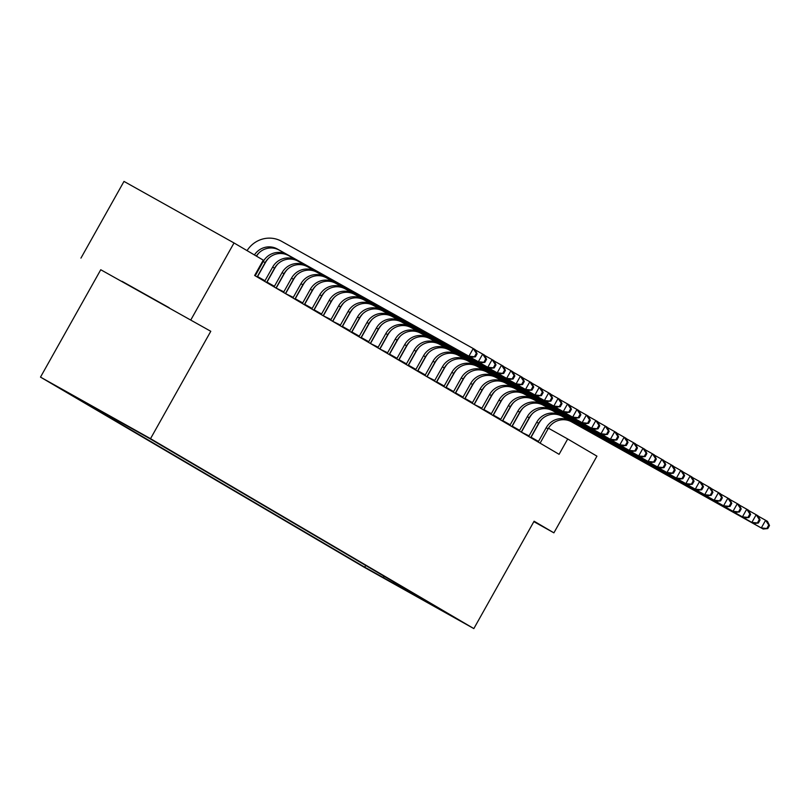 <?xml version="1.0" encoding="UTF-8"?>
<svg xmlns="http://www.w3.org/2000/svg" width="810" height="810" viewBox="0 0 810 810"><rect width="100%" height="100%" fill="white"/><g stroke="black" fill="none" stroke-linecap="round" stroke-linejoin="round"><path stroke-width="1.21" d="M169.158 307.729L122.037 281.323L169.158 307.729M460.363 620.885L441.035 610.051L460.363 620.885M40.5 377.116L363.811 567.04L473.84 628.59L150.528 438.666L40.5 377.116L100.754 269.74L210.782 331.29L100.754 269.74M80.949 258.106L123.991 181.41L234.019 242.959L190.978 319.656M234.019 242.959L263.26 260.142L254.644 275.481L559.092 454.319L567.699 438.979L548.441 428.207M129.57 427.093L149.951 438.554L129.58 427.062M86.154 402.742L67.827 392.769L364.733 567.182L365.695 565.461M85.82 402.833L149.607 438.524L446.512 612.937L364.733 567.182M533.861 521.64L553.898 532.848L596.94 456.151L567.699 438.979M553.898 532.848L534.094 521.215L473.84 628.59M210.782 331.29L150.528 438.666M382.725 577.246L384.74 576.649M428.358 602.275L428.52 602.873M392.911 583.23L394.602 582.441M254.421 254.947A17.587 17.04 120.4 0 1 277.273 248.974L468.929 356.197L473.232 348.523L281.576 241.299A26.386 25.555 -59.6 0 0 247.07 250.634M256.314 256.061A17.587 17.04 120.4 0 1 279.156 250.077L470.812 357.301L468.929 356.197L475.399 356.835L477.12 353.767L476.371 353.322L474.65 356.39M476.371 353.322L473.232 348.523L475.116 349.636L477.12 353.767M470.812 357.301L475.399 356.835M257.165 276.949L265.113 262.642A17.587 17.04 120.4 0 1 288.593 255.616L480.239 362.85L478.356 361.736L482.659 354.071L475.257 349.92M254.978 274.884L255.555 275.208L263.23 261.529A17.587 17.04 120.4 0 1 286.7 254.512L478.356 361.736L484.836 362.374L486.557 359.306L485.798 358.86L484.076 361.928M255.555 275.208L255.15 275.775M485.798 358.86L482.659 354.071L484.552 355.175L486.557 359.306M258.937 252.892A26.386 25.555 -59.6 0 0 256.507 256.173M480.239 362.85L484.836 362.374M266.591 282.498L274.539 268.181A17.587 17.04 120.4 0 1 298.019 261.164L489.675 368.388L487.792 367.274L492.095 359.61L484.684 355.468M257.256 277.01L257.55 276.585L264.981 280.746L272.656 267.077A17.587 17.04 120.4 0 1 296.136 260.05L487.792 367.274L494.262 367.912L495.983 364.844L495.234 364.409L493.513 367.477M264.981 280.746L264.587 281.313M268.373 258.43A26.386 25.555 -59.6 0 0 265.224 262.916L257.55 276.585M495.234 364.409L492.095 359.61L493.978 360.713L495.983 364.844M489.675 368.388L494.262 367.912M276.028 288.036L283.976 273.719A17.587 17.04 120.4 0 1 307.456 266.703L499.102 373.926L497.218 372.823L501.522 365.148L494.12 361.007M266.682 282.548L266.986 282.123L274.418 286.284L282.093 272.616A17.587 17.04 120.4 0 1 305.562 265.589L497.218 372.823L503.699 373.45L505.42 370.383L504.66 369.947L502.939 373.015M274.418 286.284L274.013 286.851M277.8 263.969A26.386 25.555 -59.6 0 0 274.651 268.454L266.986 282.123M504.66 369.947L501.522 365.148L503.415 366.252L505.42 370.383M499.102 373.926L503.699 373.45M285.454 293.574L293.402 279.268A17.587 17.04 120.4 0 1 316.882 272.241L508.538 379.465L506.655 378.361L510.958 370.686L503.547 366.545M276.119 288.087L283.844 291.823L291.519 278.154A17.587 17.04 120.4 0 1 314.999 271.137L506.655 378.361L513.125 378.999L514.846 375.931L514.097 375.486L512.376 378.553M283.844 291.823L283.449 292.4M287.236 269.507A26.386 25.555 -59.6 0 0 284.087 273.993L276.412 287.671M514.097 375.486L510.958 370.686L512.841 371.8L514.846 375.931M508.538 379.465L513.125 378.999M294.891 299.113L302.839 284.806A17.587 17.04 120.4 0 1 326.319 277.779L517.965 385.003L516.081 383.899L520.385 376.225L512.983 372.084M285.545 293.625L293.281 297.371L300.955 283.692A17.587 17.04 120.4 0 1 324.425 276.676L516.081 383.899L522.561 384.537L524.283 381.469L523.523 381.024L521.802 384.092M293.281 297.371L292.876 297.938M296.662 275.056A26.386 25.555 -59.6 0 0 293.514 279.531L285.849 293.21M523.523 381.024L520.385 376.225L522.278 377.339L524.283 381.469M517.965 385.003L522.561 384.537M304.317 304.651L312.265 290.344A17.587 17.04 120.4 0 1 335.745 283.318L527.401 390.552L525.518 389.438L529.821 381.773L522.42 377.622M294.982 299.173L295.275 298.748L302.707 302.91L310.382 289.231A17.587 17.04 120.4 0 1 333.862 282.214L525.518 389.438L531.988 390.076L533.709 387.008L532.96 386.562L531.238 389.63M302.707 302.91L302.312 303.477M306.099 280.594A26.386 25.555 -59.6 0 0 302.95 285.079L295.275 298.748M532.96 386.562L529.821 381.773L531.704 382.877L533.709 387.008M527.401 390.552L531.988 390.076M313.753 310.2L321.702 295.883A17.587 17.04 120.4 0 1 345.182 288.866L536.827 396.09L534.944 394.976L539.247 387.312L531.846 383.171M304.408 304.712L304.712 304.287L312.144 308.448L319.818 294.779A17.587 17.04 120.4 0 1 343.288 287.752L534.944 394.976L541.424 395.614L543.146 392.546L542.386 392.101L540.665 395.169M312.144 308.448L311.739 309.015M315.525 286.132A26.386 25.555 -59.6 0 0 312.376 290.618L304.712 304.287M542.386 392.101L539.247 387.312L541.141 388.415L543.146 392.546M536.827 396.09L541.424 395.614M323.18 315.738L331.128 301.421A17.587 17.04 120.4 0 1 354.608 294.405L546.264 401.628L544.381 400.525L548.684 392.85L541.283 388.709M313.845 310.25L314.138 309.825L321.57 313.986L329.245 300.318A17.587 17.04 120.4 0 1 352.725 293.291L544.381 400.525L550.851 401.152L552.572 398.085L551.823 397.649L550.101 400.717M321.57 313.986L321.175 314.553M324.962 291.671A26.386 25.555 -59.6 0 0 321.813 296.156L314.138 309.825M551.823 397.649L548.684 392.85L550.567 393.954L552.572 398.085M546.264 401.628L550.851 401.152M332.616 321.276L340.565 306.97A17.587 17.04 120.4 0 1 364.044 299.943L555.69 407.167L553.807 406.063L558.11 398.388L550.709 394.247M323.271 315.789L331.007 319.525L338.681 305.856A17.587 17.04 120.4 0 1 362.151 298.839L553.807 406.063L560.287 406.701L562.008 403.633L561.249 403.188L559.528 406.255M331.007 319.525L330.601 320.102M334.388 297.209A26.386 25.555 -59.6 0 0 331.239 301.695L323.575 315.373M561.249 403.188L558.11 398.388L560.004 399.502L562.008 403.633M555.69 407.167L560.287 406.701M342.043 326.815L349.991 312.508A17.587 17.04 120.4 0 1 373.471 305.481L565.127 412.705L563.244 411.601L567.547 403.927L560.145 399.786M332.707 321.327L340.433 325.063L348.108 311.394A17.587 17.04 120.4 0 1 371.587 304.378L563.244 411.601L569.713 412.239L571.435 409.171L570.685 408.726L568.964 411.794M340.433 325.063L340.038 325.64M343.825 302.758A26.386 25.555 -59.6 0 0 340.676 307.233L333.001 320.912M570.685 408.726L567.547 403.927L569.43 405.041L571.435 409.171M565.127 412.705L569.713 412.239M351.479 332.353L359.427 318.046A17.587 17.04 120.4 0 1 382.907 311.02L574.553 418.254L572.67 417.14L576.973 409.475L569.572 405.324M342.134 326.875L342.438 326.45L349.869 330.612L357.544 316.933A17.587 17.04 120.4 0 1 381.014 309.916L572.67 417.14L579.15 417.778L580.871 414.71L580.112 414.264L578.391 417.332M349.869 330.612L349.464 331.179M353.251 308.296A26.386 25.555 -59.6 0 0 350.102 312.781L342.438 326.45M580.112 414.264L576.973 409.475L578.866 410.579L580.871 414.71M574.553 418.254L579.15 417.778M360.906 337.902L368.854 323.585A17.587 17.04 120.4 0 1 392.334 316.568L583.99 423.792L582.106 422.678L586.41 415.014L579.008 410.873M351.57 332.414L351.864 331.989L359.296 336.15L366.97 322.481A17.587 17.04 120.4 0 1 390.45 315.454L582.106 422.678L588.576 423.316L590.298 420.248L589.548 419.803L587.827 422.871M359.296 336.15L358.901 336.717M362.688 313.834A26.386 25.555 -59.6 0 0 359.539 318.32L351.864 331.989M589.548 419.803L586.41 415.014L588.293 416.117L590.298 420.248M583.99 423.792L588.576 423.316M370.342 343.44L378.29 329.123A17.587 17.04 120.4 0 1 401.77 322.107L593.416 429.33L591.533 428.217L595.836 420.552L588.435 416.411M360.997 337.952L361.3 337.527L368.732 341.688L376.407 328.02A17.587 17.04 120.4 0 1 399.877 320.993L591.533 428.217L598.013 428.854L599.734 425.787L598.975 425.351L597.253 428.419M368.732 341.688L368.327 342.255M372.114 319.373A26.386 25.555 -59.6 0 0 368.965 323.858L361.3 337.527M598.975 425.351L595.836 420.552L597.729 421.656L599.734 425.787M593.416 429.33L598.013 428.854M379.768 348.978L387.717 334.672A17.587 17.04 120.4 0 1 411.197 327.645L602.853 434.869L600.969 433.765L605.272 426.09L597.871 421.949M370.433 343.491L378.159 347.227L385.833 333.558A17.587 17.04 120.4 0 1 409.313 326.541L600.969 433.765L607.439 434.403L609.16 431.335L608.411 430.89L606.69 433.957M378.159 347.227L377.764 347.794M381.55 324.911A26.386 25.555 -59.6 0 0 378.402 329.397L370.727 343.075M608.411 430.89L605.272 426.09L607.156 427.204L609.16 431.335M602.853 434.869L607.439 434.403M389.205 354.517L397.153 340.21A17.587 17.04 120.4 0 1 420.633 333.183L612.279 440.407L610.396 439.303L614.699 431.629L607.297 427.488M379.86 349.029L387.595 352.765L395.27 339.096A17.587 17.04 120.4 0 1 418.74 332.08L610.396 439.303L616.876 439.941L618.597 436.873L617.838 436.428L616.116 439.496M387.595 352.765L387.19 353.342M390.977 330.46A26.386 25.555 -59.6 0 0 387.828 334.935L380.163 348.614M617.838 436.428L614.699 431.629L616.592 432.742L618.597 436.873M612.279 440.407L616.876 439.941M398.631 360.055L406.579 345.748A17.587 17.04 120.4 0 1 430.059 338.722L621.715 445.956L619.832 444.842L624.135 437.177L616.734 433.026M389.296 354.577L389.59 354.152L397.022 358.314L404.696 344.635A17.587 17.04 120.4 0 1 428.176 337.618L619.832 444.842L626.302 445.48L628.023 442.412L627.274 441.966L625.553 445.034M397.022 358.314L396.627 358.881M400.413 335.998A26.386 25.555 -59.6 0 0 397.264 340.483L389.59 354.152M627.274 441.966L624.135 437.177L626.019 438.281L628.023 442.412M621.715 445.956L626.302 445.48M408.068 365.593L416.016 351.287A17.587 17.04 120.4 0 1 439.496 344.27L631.142 451.494L629.259 450.38L633.562 442.716L626.16 438.575M398.722 360.116L399.026 359.691L406.458 363.852L414.133 350.183A17.587 17.04 120.4 0 1 437.602 343.156L629.259 450.38L635.739 451.018L637.46 447.95L636.701 447.505L634.979 450.573M406.458 363.852L406.053 364.419M409.84 341.536A26.386 25.555 -59.6 0 0 406.691 346.022L399.026 359.691M636.701 447.505L633.562 442.716L635.455 443.819L637.46 447.95M631.142 451.494L635.739 451.018M417.494 371.142L425.442 356.825A17.587 17.04 120.4 0 1 448.922 349.809L640.578 457.032L638.695 455.919L642.998 448.254L635.597 444.113M408.159 365.654L408.453 365.229L415.884 369.39L423.559 355.722A17.587 17.04 120.4 0 1 447.039 348.695L638.695 455.919L645.165 456.556L646.886 453.489L646.137 453.053L644.416 456.121M415.884 369.39L415.49 369.957M419.276 347.075A26.386 25.555 -59.6 0 0 416.127 351.56L408.453 365.229M646.137 453.053L642.998 448.254L644.881 449.358L646.886 453.489M640.578 457.032L645.165 456.556M426.931 376.68L434.879 362.364A17.587 17.04 120.4 0 1 458.359 355.347L650.015 462.571L648.121 461.467L652.425 453.792L645.023 449.651M417.585 371.193L417.889 370.767L425.321 374.929L432.996 361.26A17.587 17.04 120.4 0 1 456.465 354.243L648.121 461.467L654.601 462.105L656.323 459.037L655.563 458.592L653.842 461.659M425.321 374.929L424.916 375.496M428.703 352.613A26.386 25.555 -59.6 0 0 425.554 357.099L417.889 370.767M655.563 458.592L652.425 453.792L654.318 454.906L656.323 459.037M650.015 462.571L654.601 462.105M436.357 382.219L444.305 367.912A17.587 17.04 120.4 0 1 467.785 360.885L659.441 468.109L657.558 467.005L661.861 459.331L654.46 455.19M427.022 376.731L434.747 380.467L442.422 366.798A17.587 17.04 120.4 0 1 465.902 359.782L657.558 467.005L664.028 467.643L665.749 464.575L665 464.13L663.279 467.198M434.747 380.467L434.352 381.044M438.139 358.162A26.386 25.555 -59.6 0 0 434.99 362.637L427.315 376.316M665 464.13L661.861 459.331L663.744 460.444L665.749 464.575M659.441 468.109L664.028 467.643M445.794 387.757L453.742 373.45A17.587 17.04 120.4 0 1 477.222 366.424L668.878 473.658L666.984 472.544L671.288 464.879L663.886 460.728M436.448 382.279L436.752 381.854L444.184 386.016L451.858 372.337A17.587 17.04 120.4 0 1 475.328 365.32L666.984 472.544L673.464 473.182L675.186 470.114L674.426 469.668L672.705 472.736M444.184 386.016L443.779 386.583M447.565 363.7A26.386 25.555 -59.6 0 0 444.417 368.185L436.752 381.854M674.426 469.668L671.288 464.879L673.181 465.983L675.186 470.114M668.878 473.658L673.464 473.182M455.22 393.296L463.168 378.989A17.587 17.04 120.4 0 1 486.648 371.972L678.304 479.196L676.421 478.082L680.724 470.418L673.323 466.276M445.885 387.818L446.178 387.393L453.61 391.554L461.285 377.885A17.587 17.04 120.4 0 1 484.765 370.858L676.421 478.082L682.891 478.72L684.612 475.652L683.863 475.207L682.141 478.275M453.61 391.554L453.215 392.121M457.002 369.238A26.386 25.555 -59.6 0 0 453.853 373.724L446.178 387.393M683.863 475.207L680.724 470.418L682.607 471.521L684.612 475.652M678.304 479.196L682.891 478.72M464.656 398.844L472.605 384.527A17.587 17.04 120.4 0 1 496.084 377.511L687.741 484.734L685.847 483.621L690.15 475.956L682.749 471.815M455.311 393.356L455.615 392.931L463.047 397.092L470.721 383.424A17.587 17.04 120.4 0 1 494.191 376.397L685.847 483.621L692.327 484.258L694.048 481.191L693.289 480.755L691.568 483.823M463.047 397.092L462.642 397.659M466.428 374.777A26.386 25.555 -59.6 0 0 463.279 379.262L455.615 392.931M693.289 480.755L690.15 475.956L692.044 477.06L694.048 481.191M687.741 484.734L692.327 484.258M474.083 404.382L482.031 390.066A17.587 17.04 120.4 0 1 505.511 383.049L697.167 490.273L695.284 489.169L699.587 481.494L692.185 477.353M464.748 398.895L465.041 398.469L472.473 402.631L480.148 388.962A17.587 17.04 120.4 0 1 503.628 381.945L695.284 489.169L701.754 489.807L703.475 486.739L702.726 486.294L701.004 489.361M472.473 402.631L472.078 403.198M475.865 380.315A26.386 25.555 -59.6 0 0 472.716 384.801L465.041 398.469M702.726 486.294L699.587 481.494L701.47 482.608L703.475 486.739M697.167 490.273L701.754 489.807M483.519 409.921L491.467 395.614A17.587 17.04 120.4 0 1 514.947 388.587L706.603 495.811L704.71 494.707L709.013 487.033L701.612 482.892M474.174 404.433L481.909 408.169L489.584 394.5A17.587 17.04 120.4 0 1 513.054 387.484L704.71 494.707L711.19 495.345L712.911 492.277L712.152 491.832L710.431 494.9M481.909 408.169L481.505 408.746M485.291 385.864A26.386 25.555 -59.6 0 0 482.142 390.339L474.478 404.018M712.152 491.832L709.013 487.033L710.907 488.147L712.911 492.277M706.603 495.811L711.19 495.345M492.946 415.459L500.894 401.152A17.587 17.04 120.4 0 1 524.374 394.126L716.03 501.36L714.147 500.246L718.45 492.581L711.048 488.43M483.61 409.981L483.904 409.556L491.336 413.718L499.011 400.039A17.587 17.04 120.4 0 1 522.49 393.022L714.147 500.246L720.616 500.884L722.338 497.816L721.588 497.37L719.867 500.438M491.336 413.718L490.941 414.285M494.728 391.402A26.386 25.555 -59.6 0 0 491.579 395.887L483.904 409.556M721.588 497.37L718.45 492.581L720.333 493.685L722.338 497.816M716.03 501.36L720.616 500.884M502.382 420.998L510.33 406.691A17.587 17.04 120.4 0 1 533.81 399.674L725.466 506.898L723.573 505.784L727.876 498.12L720.475 493.978M493.037 415.52L493.341 415.095L500.772 419.256L508.447 405.587A17.587 17.04 120.4 0 1 531.917 398.56L723.573 505.784L730.053 506.422L731.774 503.354L731.015 502.909L729.294 505.977M500.772 419.256L500.367 419.823M504.154 396.94A26.386 25.555 -59.6 0 0 501.005 401.426L493.341 415.095M731.015 502.909L727.876 498.12L729.769 499.223L731.774 503.354M725.466 506.898L730.053 506.422M511.809 426.546L519.757 412.229A17.587 17.04 120.4 0 1 543.237 405.213L734.893 512.436L733.01 511.323L737.313 503.658L729.911 499.517M502.473 421.058L502.767 420.633L510.199 424.794L517.874 411.126A17.587 17.04 120.4 0 1 541.353 404.099L733.01 511.323L739.479 511.96L741.201 508.893L740.451 508.457L738.73 511.525M510.199 424.794L509.804 425.361M513.591 402.479A26.386 25.555 -59.6 0 0 510.442 406.964L502.767 420.633M740.451 508.457L737.313 503.658L739.196 504.762L741.201 508.893M734.893 512.436L739.479 511.96M521.245 432.084L529.193 417.768A17.587 17.04 120.4 0 1 552.673 410.751L744.329 517.975L742.436 516.871L746.739 509.196L739.338 505.055M511.9 426.597L512.203 426.171L519.635 430.333L527.31 416.664A17.587 17.04 120.4 0 1 550.78 409.647L742.436 516.871L748.916 517.509L750.637 514.441L749.878 513.996L748.156 517.063M519.635 430.333L519.23 430.9M523.017 408.017A26.386 25.555 -59.6 0 0 519.868 412.503L512.203 426.171M749.878 513.996L746.739 509.196L748.632 510.31L750.637 514.441M744.329 517.975L748.916 517.509M530.672 437.623L538.62 423.316A17.587 17.04 120.4 0 1 562.099 416.289L753.756 523.513L751.872 522.409L756.175 514.735L748.774 510.594M521.336 432.135L529.062 435.871L536.736 422.202A17.587 17.04 120.4 0 1 560.216 415.186L751.872 522.409L758.342 523.047L760.063 519.979L759.314 519.534L757.593 522.602M529.062 435.871L528.667 436.448M532.453 413.566A26.386 25.555 -59.6 0 0 529.305 418.041L521.63 431.72M759.314 519.534L756.175 514.735L758.059 515.848L760.063 519.979M753.756 523.513L758.342 523.047M540.108 443.161L548.056 428.854A17.587 17.04 120.4 0 1 571.536 421.828L763.192 529.051L761.299 527.948L765.602 520.283L758.201 516.132M530.763 437.683L531.066 437.258L538.498 441.42L546.173 427.741A17.587 17.04 120.4 0 1 569.643 420.724L761.299 527.948L767.779 528.586L769.5 525.518L768.741 525.072L767.019 528.14M538.498 441.42L538.093 441.987M541.88 419.104A26.386 25.555 -59.6 0 0 538.731 423.589L531.066 437.258M768.741 525.072L765.602 520.283L767.495 521.387L769.5 525.518M763.192 529.051L767.779 528.586M277.273 248.974L279.156 250.077M263.23 261.529L265.113 262.642M286.7 254.512L288.593 255.616M272.656 267.077L274.539 268.181M296.136 260.05L298.019 261.164M282.093 272.616L283.976 273.719M305.562 265.589L307.456 266.703M291.519 278.154L293.402 279.268M314.999 271.137L316.882 272.241M300.955 283.692L302.839 284.806M324.425 276.676L326.319 277.779M310.382 289.231L312.265 290.344M333.862 282.214L335.745 283.318M319.818 294.779L321.702 295.883M343.288 287.752L345.182 288.866M329.245 300.318L331.128 301.421M352.725 293.291L354.608 294.405M338.681 305.856L340.565 306.97M362.151 298.839L364.044 299.943M348.108 311.394L349.991 312.508M371.587 304.378L373.471 305.481M357.544 316.933L359.427 318.046M381.014 309.916L382.907 311.02M366.97 322.481L368.854 323.585M390.45 315.454L392.334 316.568M376.407 328.02L378.29 329.123M399.877 320.993L401.77 322.107M385.833 333.558L387.717 334.672M409.313 326.541L411.197 327.645M395.27 339.096L397.153 340.21M418.74 332.08L420.633 333.183M404.696 344.635L406.579 345.748M428.176 337.618L430.059 338.722M414.133 350.183L416.016 351.287M437.602 343.156L439.496 344.27M423.559 355.722L425.442 356.825M447.039 348.695L448.922 349.809M432.996 361.26L434.879 362.364M456.465 354.243L458.359 355.347M442.422 366.798L444.305 367.912M465.902 359.782L467.785 360.885M451.858 372.337L453.742 373.45M475.328 365.32L477.222 366.424M461.285 377.885L463.168 378.989M484.765 370.858L486.648 371.972M470.721 383.424L472.605 384.527M494.191 376.397L496.084 377.511M480.148 388.962L482.031 390.066M503.628 381.945L505.511 383.049M489.584 394.5L491.467 395.614M513.054 387.484L514.947 388.587M499.011 400.039L500.894 401.152M522.49 393.022L524.374 394.126M508.447 405.587L510.33 406.691M531.917 398.56L533.81 399.674M517.874 411.126L519.757 412.229M541.353 404.099L543.237 405.213M527.31 416.664L529.193 417.768M550.78 409.647L552.673 410.751M536.736 422.202L538.62 423.316M560.216 415.186L562.099 416.289M546.173 427.741L548.056 428.854M569.643 420.724L571.536 421.828"/></g></svg>

